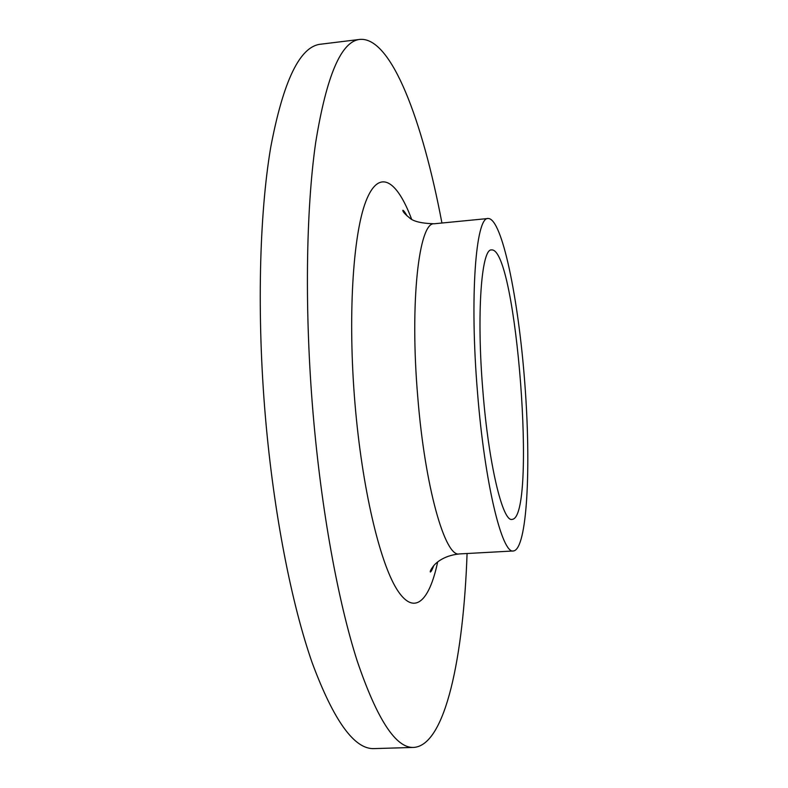 <?xml version="1.0" encoding="UTF-8"?>
<svg xmlns="http://www.w3.org/2000/svg" width="788" height="788" viewBox="0 0 788 788"><rect width="100%" height="100%" fill="white"/><g stroke="black" fill="none" stroke-linecap="round" stroke-linejoin="round"><path stroke-width="1.18" d="M467.077 553.511C463.482 656.542 445.535 745.33 413.779 747.418L374.32 748.6C354.61 749.703 333.925 721.178 312.265 663.023C291.59 604.051 273.751 513.5 265.428 417.108C256.75 315.811 259.291 215.055 270.668 147.583C283.306 80.662 299.992 46.197 320.726 44.197L359.919 39.4C391.616 36.652 422.801 121.707 441.93 223.014M413.779 747.418C396.069 748.482 377.225 719.73 357.26 661.162C338.17 601.776 321.366 510.585 313.092 413.572C304.464 311.624 305.951 210.327 315.663 142.648C326.518 75.54 341.273 41.124 359.919 39.4M482.877 390.907C476.425 314.146 481.409 248.269 491.515 249.934C516.534 246.851 537.209 518.662 512.013 519.4C502.705 522.129 488.639 464.162 482.877 390.907M477.518 392.552C469.471 296.958 475.863 216.257 488.196 218.503C502.084 218.286 518.494 298.918 524.778 382.919C531.279 466.89 527.251 549.088 513.49 550.97C502.163 554.466 484.699 483.694 477.518 392.552M513.49 550.97L459.325 553.934C445.23 557.549 424.959 487.476 417.768 397.054C409.602 302.228 418.98 221.842 434.198 223.772C421.255 223.398 412.942 221.349 409.267 217.626C404.825 214.041 402.688 211.588 402.855 210.278C403.594 210.396 405.012 212.297 407.12 215.981M437.655 561.982C429.253 601.815 413.897 616.748 396.65 588.971C379.491 561.332 362.017 487.476 354.994 403.742C347.705 317.239 352.916 235.07 365.77 201.61C378.673 167.923 396.788 179.733 411.563 219.084M488.196 218.503L434.198 223.772M433.725 565.735C432.208 569.685 431.085 571.783 430.376 572.019C429.913 571.546 430.721 569.813 432.829 566.818C434.7 564.119 442.423 555.688 459.325 553.934"/></g></svg>
